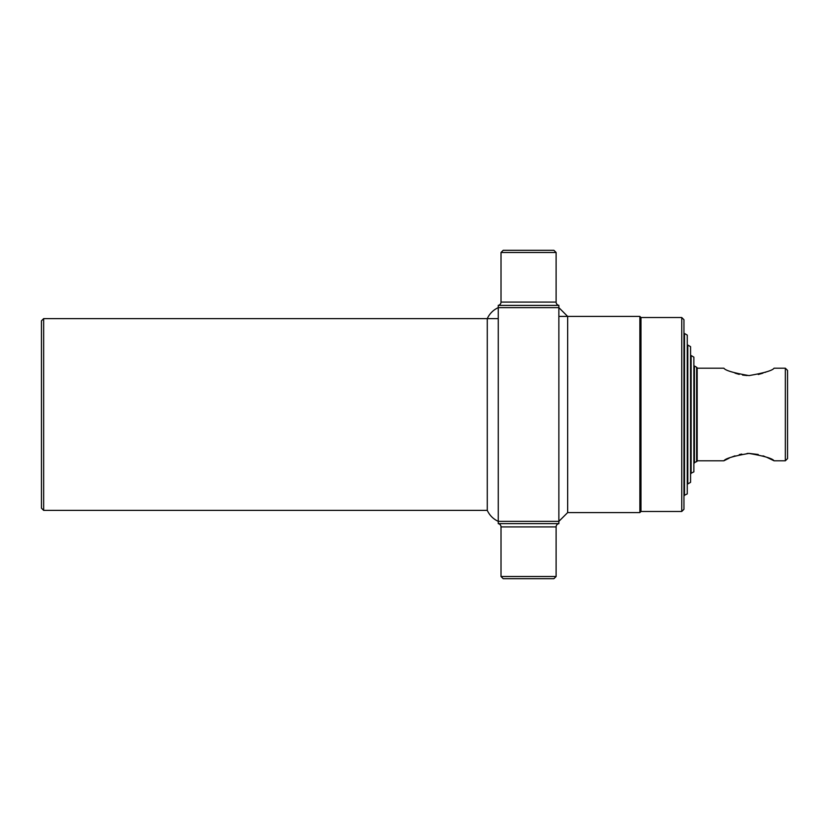 <?xml version="1.0" encoding="UTF-8"?>
<svg xmlns="http://www.w3.org/2000/svg" width="829" height="829" viewBox="0 0 829 829"><rect width="100%" height="100%" fill="white"/><g stroke="black" fill="none" stroke-linecap="round" stroke-linejoin="round"><path stroke-width="1.24" d="M681.749 511.483L681.749 317.517L683.956 319.725L683.956 509.275L681.749 511.483L640.972 511.483L639.874 512.581L639.874 316.419L558.87 316.419M640.972 511.483L640.972 317.517L639.874 316.419M41.45 508.177L41.45 320.823L43.657 318.616L43.657 510.384L41.45 508.177M501.017 576.507L501.017 526.912L556.114 526.912L556.114 576.507L553.907 578.704L503.213 578.704L501.017 576.507L556.114 576.507M498.26 305.352L498.26 305.352A3.306 3.306 0 0 0 501.017 302.088L556.114 302.088A3.306 3.306 0 0 0 558.87 305.352L558.87 523.648A3.306 3.306 0 0 0 556.114 526.912M498.26 305.393L558.87 305.393L498.26 305.393L498.26 523.648A3.306 3.306 0 0 1 501.017 526.912M501.017 302.088L501.017 252.493L556.114 252.493L556.114 302.088M501.017 252.493L503.213 250.296L553.907 250.296L556.114 252.493M558.87 523.648L498.26 523.648M43.657 510.384L487.276 510.384L487.276 318.616C489.597 313.631 493.265 309.963 498.26 307.632L558.87 307.632L567.658 316.419L567.658 512.581L639.874 512.581M684.505 495.504L684.505 333.496L687.262 335.092L687.262 493.908L683.956 495.504M687.811 483.929L690.567 482.343L690.567 346.657L687.811 345.071L687.811 483.929L687.262 483.929M691.117 473.463L691.117 355.537L693.873 357.133L693.873 471.867L690.567 473.463M696.629 461.722L696.629 367.278L697.179 367.838L697.179 461.162L693.873 462.986M696.629 367.278L694.422 366.014L694.422 462.986M729.168 458.157L723.904 460.789C725.396 458.489 733.738 456.033 748.939 453.411C764.203 456.033 772.576 458.489 774.048 460.789L785.343 460.789L787.55 458.582L787.55 370.418L785.343 368.211L774.048 368.211C772.555 370.511 764.214 372.967 749.012 375.589C733.727 372.957 725.354 370.501 723.904 368.211L697.179 368.211M774.048 460.789L766.701 457.256M764.866 456.53L762.97 455.846M758.234 454.489L749.136 453.411M748.991 453.411L747.116 453.453M741.748 454.074L739.281 454.603M734.981 455.846L731.323 457.225M723.904 460.789L697.179 460.789M735.002 373.154L739.24 374.397M742.587 375.071L747.116 375.547M758.255 374.501L762.939 373.164M764.949 372.439L766.628 371.775M785.343 460.789L785.343 368.211M567.658 512.581L558.87 521.368L498.26 521.368C493.265 519.037 489.597 515.369 487.276 510.384M681.749 317.517L640.972 317.517M498.26 318.616L43.657 318.616"/></g></svg>
